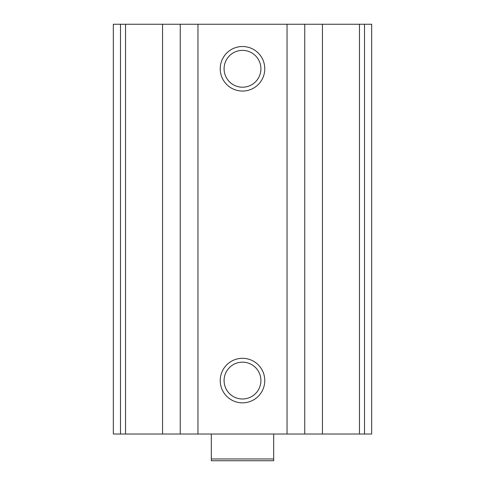 <?xml version="1.0" encoding="UTF-8"?>
<svg xmlns="http://www.w3.org/2000/svg" width="485" height="485" viewBox="0 0 485 485"><rect width="100%" height="100%" fill="white"/><g stroke="black" fill="none" stroke-linecap="round" stroke-linejoin="round"><path stroke-width="0.73" d="M120.492 434.026L371.668 434.026L371.668 24.25L113.332 24.25L113.332 434.026L120.492 434.026L120.492 24.25M242.5 46.518A22.268 22.268 0 0 1 261.785 79.928A22.268 22.268 0 0 1 223.215 79.928A22.268 22.268 0 0 1 242.5 46.518M242.5 358.306A22.268 22.268 0 0 1 261.785 391.71A22.268 22.268 0 0 1 223.215 391.71A22.268 22.268 0 0 1 242.5 358.306M242.5 362.162A18.412 18.412 0 0 1 258.444 389.782A18.412 18.412 0 0 1 226.556 389.782A18.412 18.412 0 0 1 242.5 362.162M242.5 50.379A18.412 18.412 0 0 1 258.444 78A18.412 18.412 0 0 1 226.556 78A18.412 18.412 0 0 1 242.5 50.379M273.679 458.968L211.321 458.968L211.321 460.75L273.679 460.75L273.679 434.026M211.321 458.968L211.321 434.026M364.508 434.026L364.508 24.25M359.452 434.026L359.452 24.25M322.452 434.026L322.452 24.25M304.744 434.026L304.744 24.25M287.041 434.026L287.041 24.25M197.959 434.026L197.959 24.25M180.256 434.026L180.256 24.25M162.548 434.026L162.548 24.25M125.548 434.026L125.548 24.25"/></g></svg>
